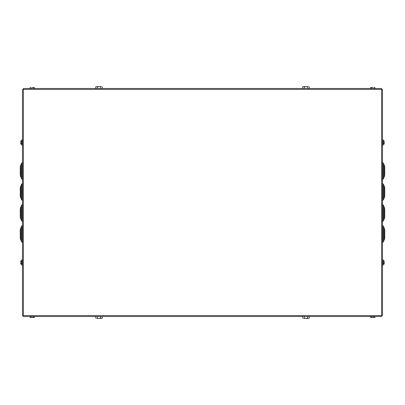 <?xml version="1.0" encoding="UTF-8"?>
<svg xmlns="http://www.w3.org/2000/svg" width="405" height="405" viewBox="0 0 405 405"><rect width="100%" height="100%" fill="white"/><g stroke="black" fill="none" stroke-linecap="round" stroke-linejoin="round"><path stroke-width="0.61" d="M384.451 208.499L384.75 208.499L384.75 217.5L384.451 217.5M382.948 210.296L382.953 209.233M382.502 221.55L382.948 221.55L382.948 204.449L382.502 204.449M383.702 210.772L383.702 209.911M382.948 220.502L383.702 220.502L383.702 205.502L382.948 205.502M384.451 211.415L384.451 210.392M383.702 218.999L384.451 218.999L384.451 207.001L383.702 207.001M384.451 166.501L384.75 166.501L384.75 175.502L384.451 175.502M382.502 179.552L382.948 179.552L382.948 162.451L382.502 162.451M383.702 164.364L383.702 164.101M382.948 178.499L383.702 178.499L383.702 163.498L382.948 163.498M383.702 177L384.451 177L384.451 165.002L383.702 165.002M384.451 187.5L384.75 187.5L384.75 196.501L384.451 196.501M382.502 200.551L382.948 200.551L382.948 183.45L382.502 183.45M382.948 199.498L383.702 199.498L383.702 184.498L382.948 184.498M383.702 197.999L384.451 197.999L384.451 186.001L383.702 186.001M384.451 229.498L384.75 229.498L384.75 238.499L384.451 238.499M382.502 242.549L382.948 242.549L382.948 225.448L382.502 225.448M383.702 227.362L383.702 227.099M382.948 241.501L383.702 241.501L383.702 226.501L382.948 226.501M383.702 239.998L384.451 239.998L384.451 228L383.702 228M20.549 238.499L20.25 238.499L20.25 229.498L20.549 229.498M22.498 225.448L22.052 225.448L22.052 242.549L22.498 242.549M22.052 226.501L21.298 226.501L21.298 241.501L22.052 241.501M21.298 228L20.549 228L20.549 239.998L21.298 239.998M20.549 217.5L20.25 217.5L20.25 208.499L20.549 208.499M22.498 204.449L22.052 204.449L22.052 221.55L22.498 221.55M22.052 204.895L22.047 205.208M22.052 205.502L21.298 205.502L21.298 220.502L22.052 220.502M21.298 207.001L20.549 207.001L20.549 218.999L21.298 218.999M20.549 175.502L20.25 175.502L20.25 166.501L20.549 166.501M22.498 162.451L22.052 162.451L22.052 179.552L22.498 179.552M22.052 163.498L21.298 163.498L21.298 178.499L22.052 178.499M21.298 165.002L20.549 165.002L20.549 177L21.298 177M20.549 196.501L20.25 196.501L20.25 187.5L20.549 187.5M22.498 183.45L22.052 183.45L22.052 200.551L22.498 200.551M22.052 183.941L22.047 184.209M22.052 184.498L21.298 184.498L21.298 199.498L22.052 199.498M20.549 186.67L20.549 186.968M21.298 186.001L20.549 186.001L20.549 197.999L21.298 197.999M22.498 144.899L22.498 143.319M22.498 141.679L22.498 140.1M22.498 315.601L22.498 89.399L23.399 89.399L23.399 88.498L381.601 88.498L381.601 89.399L382.502 89.399L382.502 315.601L381.601 315.601L381.601 316.502L23.399 316.502L23.399 315.601L22.498 315.733L22.948 315.601M22.948 89.399L22.498 89.399M23.399 88.948L23.399 88.498M381.601 88.948L381.601 88.498M382.052 89.399L382.502 89.399M382.052 315.601L382.502 315.601M381.601 316.052L381.601 316.502M23.399 316.052L23.399 316.502M371.061 317.49L372.752 317.49L371.061 317.49M373.876 317.317L374.438 317.49L372.752 317.49L373.876 317.317L373.876 316.502M375 317.317L374.438 317.49L375 317.317L375 316.502M370.499 316.502L370.798 317.49L370.499 317.317M371.623 316.502L371.623 317.317M30.562 317.49L32.248 317.49L30.562 317.49M33.377 317.317L33.939 317.49L32.248 317.49L33.377 317.317L33.377 316.502M34.501 317.317L33.939 317.49L34.501 317.317L34.501 316.502M30 316.502L30.299 317.49L30 317.317M31.124 316.502L31.124 317.317M370.499 87.682L371.061 87.51L370.499 87.682L370.499 88.498M375 87.682L374.438 87.51L375 87.682L375 88.498M372.752 87.51L371.061 87.51L372.752 87.51M371.623 88.498L371.623 87.682M373.876 88.498L373.876 87.682M30 87.682L30.562 87.51L30 87.682L30 88.498M34.501 87.682L33.939 87.51L34.501 87.682L34.501 88.498M32.248 87.51L33.939 87.51L32.248 87.51M31.124 88.498L31.124 87.682M33.377 88.498L33.377 87.682M96.532 318.391L99.002 318.391L96.532 318.391M100.648 318.138L101.468 318.391L99.002 318.391L100.648 318.138L100.648 316.502M102.293 318.138L101.468 318.391L102.293 318.138L102.293 316.502M95.712 316.502L95.712 318.138M97.357 316.502L97.357 318.138M303.532 318.391L305.998 318.391L303.532 318.391M307.643 318.138L308.468 318.391L305.998 318.391L307.643 318.138L307.643 316.502M309.288 318.138L308.468 318.391L309.288 318.138L309.288 316.502M302.707 316.502L302.707 318.138M304.352 316.502L304.352 318.138M308.468 86.609L305.998 86.609L308.468 86.609M304.352 86.862L303.532 86.609L305.998 86.609L304.352 86.862L304.352 88.498M302.707 86.862L303.532 86.609L302.707 86.862L302.707 88.498M309.288 88.498L309.288 86.862M307.643 88.498L307.643 86.862M101.468 86.609L99.002 86.609L101.468 86.609M97.357 86.862L96.532 86.609L99.002 86.609L97.357 86.862L97.357 88.498M95.712 86.862L96.532 86.609L95.712 86.862L95.712 88.498M102.293 88.498L102.293 86.862M100.648 88.498L100.648 86.862M383.024 145.319L383.024 139.679L382.502 139.679L382.502 145.319L383.024 145.319M383.024 265.321L383.024 259.681L382.502 259.681L382.502 265.321L383.024 265.321M384.224 263.797L384.224 262.501L384.224 263.797M384.092 261.635L384.224 262.501L384.092 261.635L383.176 261.635L383.176 260.769L384.092 260.769L384.224 261.2L384.092 260.769M384.092 263.366L383.176 263.366L383.176 264.232L384.092 264.232M383.176 263.366L383.176 261.635M384.224 143.8L384.224 142.499L384.224 143.8M384.092 141.634L384.224 142.499L384.092 141.634L383.176 141.634L383.176 140.768L384.092 140.768L384.224 141.203L384.092 140.768M384.092 143.365L383.176 143.365L383.176 144.231L384.092 144.231M383.176 143.365L383.176 141.634M22.498 143.497L22.498 141.502M21.976 139.679L21.976 145.319L22.498 145.319L22.498 139.679L21.976 139.679M21.976 259.681L21.976 265.321L22.498 265.321L22.498 259.681L21.976 259.681M20.908 264.232L20.776 263.797L20.908 264.232L21.824 264.232L21.824 263.366L20.908 263.366L20.776 263.797L20.776 262.501L20.908 263.366M20.908 260.769L20.776 261.2L20.908 260.769L21.824 260.769L21.824 263.366M20.908 261.635L20.776 262.501L20.776 261.2L20.908 261.635L21.824 261.635M20.908 144.231L20.776 143.8L20.908 144.231L21.824 144.231L21.824 143.365L20.908 143.365L20.776 143.8L20.776 142.499L20.908 143.365M20.908 140.768L20.776 141.203L20.908 140.768L21.824 140.768L21.824 143.365M20.908 141.634L20.776 142.499L20.776 141.203L20.908 141.634L21.824 141.634M21.824 141.193L21.824 143.805M23.399 89.399L23.399 315.601L381.601 315.601L381.601 89.399L23.399 89.399"/></g></svg>
